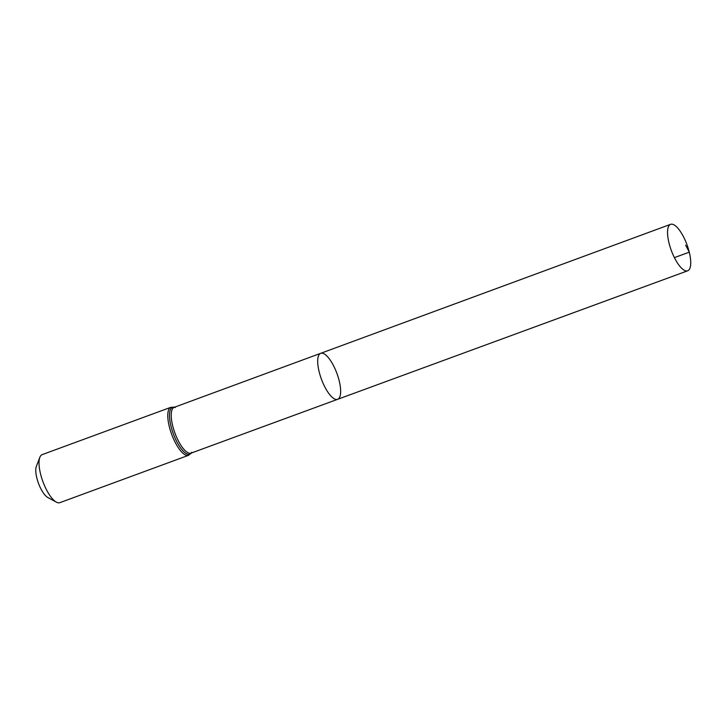 <?xml version="1.0" encoding="UTF-8"?>
<svg xmlns="http://www.w3.org/2000/svg" width="727" height="727" viewBox="0 0 727 727"><rect width="100%" height="100%" fill="white"/><g stroke="black" fill="none" stroke-linecap="round" stroke-linejoin="round"><path stroke-width="1.09" d="M339.209 380.866A24.509 8.261 69.8 0 0 320.716 353.313A24.509 8.261 69.8 0 0 321.425 379.167A24.509 8.261 69.8 0 0 337.637 399.314A24.509 8.261 69.8 0 0 339.209 380.866M188.584 455.302A25.59 8.624 69.8 0 1 171.654 434.264A25.59 8.624 69.8 0 1 170.918 407.274L42.175 454.629A25.59 8.624 69.8 0 0 39.858 457.292L36.35 466.38A17.757 5.989 69.8 0 0 38.467 483.264A17.757 5.989 69.8 0 0 47.8 497.495L56.361 502.139A25.59 8.624 69.8 0 0 59.841 502.666L188.584 455.302L191.792 452.276M39.858 457.292A25.59 8.624 69.8 0 0 42.911 481.628A25.59 8.624 69.8 0 0 56.361 502.139M337.637 399.314L191.065 453.13A24.4 8.224 69.8 0 1 174.925 433.065A24.4 8.224 69.8 0 1 174.216 407.32L320.716 353.313A24.509 8.261 69.8 0 0 321.425 379.167A24.509 8.261 69.8 0 0 337.637 399.314L687.678 270.798A24.754 8.342 69.8 0 0 689.269 252.169A24.754 8.342 69.8 0 0 670.585 224.334A24.754 8.342 69.8 0 0 669.004 242.963A24.754 8.342 69.8 0 0 687.678 270.798M674.402 257.631L689.269 252.169L685.661 245.163M174.48 407.22A25 8.424 69.8 0 0 173.29 433.665A25 8.424 69.8 0 0 191.337 453.03M170.918 407.274L175.316 407.493M320.716 353.313L670.585 224.334"/></g></svg>
